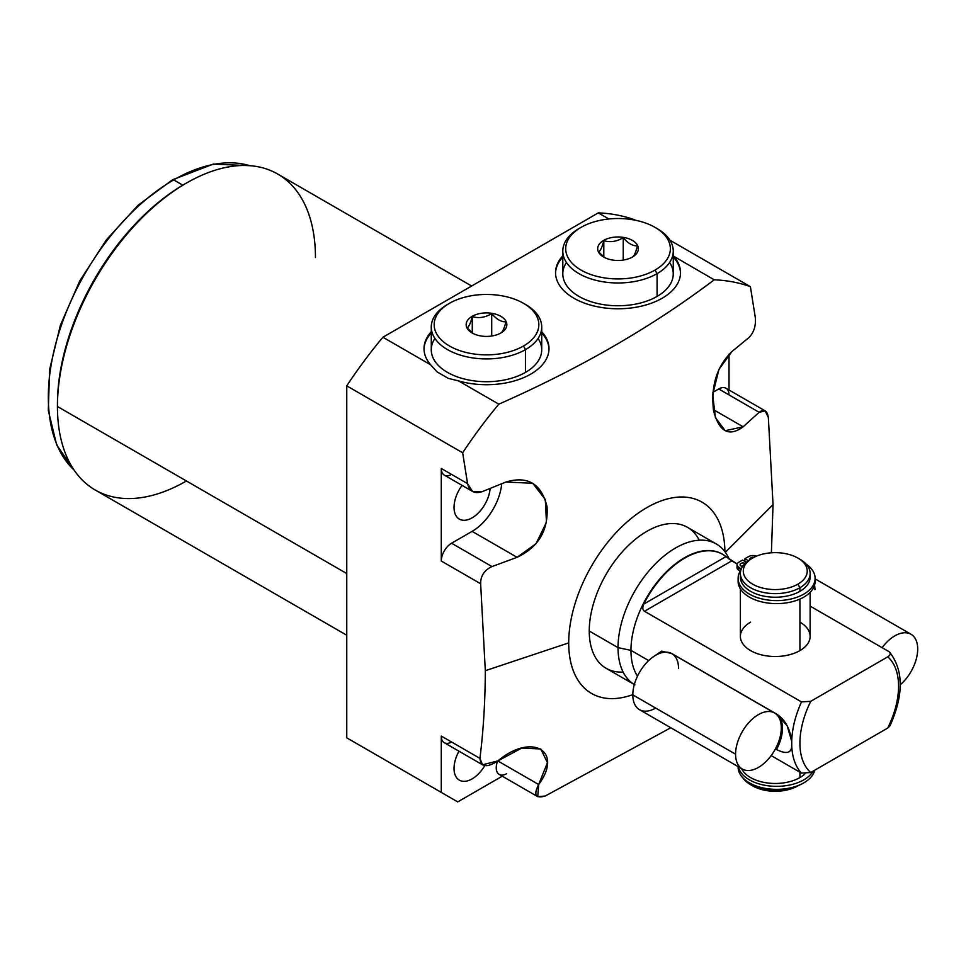 <?xml version="1.0" encoding="UTF-8"?>
<svg xmlns="http://www.w3.org/2000/svg" width="966" height="966" viewBox="0 0 966 966"><rect width="100%" height="100%" fill="white"/><g stroke="black" fill="none" stroke-linecap="round" stroke-linejoin="round"><path stroke-width="1.45" d="M346.746 635.23L95.223 490.016A182.441 105.33 -60 0 1 57.441 406.505L346.746 573.538L57.441 406.505L57.441 404.126A179.531 103.652 -60 0 0 57.441 405.309A179.531 103.652 -60 0 1 57.441 404.126A179.531 103.652 -60 0 1 185.412 183.661M437.055 371.874L448.284 378.358L458.512 380.894L498.842 404.162A322.994 186.486 120 0 0 462.666 452.788L346.746 385.857A322.994 186.486 -60 0 1 382.91 337.243L430.631 364.786L437.055 371.874L448.284 378.358L458.512 380.894A62.488 36.08 0 0 0 531.191 373.854A62.488 36.08 0 0 0 541.721 331.749A62.488 36.08 0 0 1 548.99 348.629A62.488 36.08 0 0 1 458.512 380.894L498.842 404.162C580.192 368.251 651.99 326.798 714.224 279.814L673.254 255.99L714.224 279.814A322.994 186.486 -60 0 1 750.401 286.673A322.994 186.486 120 0 0 714.224 279.814C651.99 326.798 580.192 368.251 498.842 404.162A322.994 186.486 -60 0 0 462.666 452.788L467.568 483.652L462.666 452.788L346.746 385.857A322.994 186.486 -60 0 1 382.91 337.243L598.304 212.882A322.994 186.486 -60 0 1 634.469 219.741L635.278 220.2L634.469 219.741A322.994 186.486 -60 0 0 598.304 212.882L608.87 218.98L598.304 212.882L382.91 337.243L430.631 364.786L437.055 371.874M729.016 394.913A14.538 8.392 120 0 0 718.74 388.972L759.143 412.301L743.156 426.803L713.355 409.596L743.156 426.803L725.2 430.691L715.408 417.602L712.691 394.563L718.946 369.435L731.962 351.515L748.916 337.581C753.891 332.521 756.016 325.844 755.303 317.536L750.401 286.673L669.945 240.22L750.401 286.673L755.303 317.536C756.016 325.844 753.891 332.521 748.916 337.581L731.962 351.515C716.857 366.319 710.71 385.989 713.524 410.538C719.018 431.79 728.895 437.212 743.156 426.803L759.143 412.301C764.094 408.642 767.173 410.417 768.368 417.626L773.042 504.578L771.399 552.781L773.042 504.578L725.321 552.298L773.042 504.578L768.368 417.626L765.205 410.888L759.143 412.301L718.74 388.972L712.884 392.353L718.74 388.972A14.538 8.392 -60 0 1 725.997 388.26L765.157 410.852M632.815 694.614A110.45 63.768 -60 0 1 568.708 642.897A110.45 63.768 -60 0 1 646.363 507.887A110.45 63.768 -60 0 1 724.898 551.707A110.45 63.768 120 0 0 646.363 507.887A110.45 63.768 120 0 0 568.708 642.897A110.45 63.768 120 0 0 632.815 694.614M699.251 540.187A81.386 46.984 120 0 0 634.698 539.837A81.386 46.984 120 0 0 589.26 631.027A81.386 46.984 120 0 0 623.13 672.046M363.192 747.322L346.746 737.831L346.746 385.857L346.746 737.831L457.727 801.901L502.26 776.193L457.727 801.901L363.192 747.322M315.447 257.536A182.441 105.33 120 0 0 186.438 183.057A182.441 105.33 120 0 0 57.441 406.505A182.441 105.33 -60 0 1 137.075 222.904A182.441 105.33 -60 0 1 277.665 174.025L471.637 286.021M57.441 406.505A182.441 105.33 120 0 0 186.438 480.983M57.441 404.126A179.531 103.652 -60 0 1 184.385 184.252L186.438 183.057M670.802 727.748L545.174 796.044C535.538 798.737 533.365 794.897 538.666 784.525C563.818 750.558 531.662 732.53 497.804 760.93C486.804 768.018 480.851 767.161 479.933 758.382C483.398 730.61 485.198 701.376 485.318 670.694L568.708 642.897L485.318 670.694L480.645 583.754C480.585 575.881 484.364 570.145 491.972 566.559L517.088 557.322C538.533 547.118 548.519 530.225 547.034 506.667C541.407 483.737 527.69 475.526 505.894 482.034L481.744 491.827C474.221 493.988 469.5 491.259 467.568 483.652L441.281 468.474L441.281 561.029L480.645 583.754L485.318 670.694C485.198 701.376 483.398 730.61 479.933 758.382L441.281 736.068L441.281 792.41L441.281 736.068L479.933 758.382L482.553 764.806L497.804 760.93L538.666 784.525L547.432 762.705L540.803 748.988L521.773 748.058L497.804 760.93L538.666 784.525L537.736 796.66L545.174 796.044L670.802 727.748M562.804 255.809A62.488 36.08 0 0 0 617.322 308.77A62.488 36.08 0 0 0 673.906 256.533A62.488 36.08 0 0 1 680.523 272.69A62.488 36.08 0 0 1 618.035 308.77A62.488 36.08 0 0 1 555.547 272.69A62.488 36.08 0 0 1 562.804 255.809M431.283 331.749A62.488 36.08 0 0 0 430.631 364.786A62.488 36.08 0 0 1 424.014 348.629A62.488 36.08 0 0 1 431.283 331.749M729.016 389.998L729.016 354.208L729.016 389.998M74.056 470.044A177.297 102.36 -60 0 1 61.329 325.361A177.297 102.36 -60 0 1 173.699 179.905L182.816 185.17L173.699 179.905A177.297 102.36 -60 0 1 249.771 165.681A177.297 102.36 120 0 0 173.699 179.905A2.33 1.34 -120 0 0 172.54 179.785A2.33 1.34 60 0 1 173.699 179.905A177.297 102.36 120 0 0 61.329 325.361A177.297 102.36 120 0 0 74.056 470.044M454.032 768.441A25.575 14.768 120 0 0 459.321 780.142A25.575 14.768 120 0 0 484.763 765.627A25.575 14.768 -60 0 1 465.093 781.301A25.575 14.768 -60 0 1 454.032 768.441A25.575 14.768 -60 0 1 458.995 751.198A25.575 14.768 120 0 0 454.032 768.441M454.032 507.392A25.575 14.768 120 0 0 459.321 519.104A25.575 14.768 120 0 0 478.255 513.043A25.575 14.768 120 0 0 490.124 488.47A25.575 14.768 -60 0 1 471.287 518.295A25.575 14.768 -60 0 1 454.032 507.392A25.575 14.768 -60 0 1 462.062 485.391A25.575 14.768 120 0 0 454.032 507.392M451.557 474.403A14.538 8.392 -60 0 1 441.281 468.474L441.281 561.029A14.538 8.392 -60 0 1 451.557 543.23L472.108 531.36A42.142 24.331 120 0 0 501.716 483.749A42.142 24.331 -60 0 1 472.108 531.36L517.088 557.322L491.972 566.559L451.557 543.23L472.108 531.36L517.088 557.322L536.058 543.653L546.454 522.256L545.307 499.507L532.725 483.29L505.894 482.034L481.744 491.827L472.543 491.428L444.3 475.127A14.538 8.392 -60 0 1 441.281 468.474L467.568 483.652L472.543 491.428M451.557 741.997A14.538 8.392 -60 0 1 441.281 736.068A14.538 8.392 -60 0 0 444.3 742.721L482.674 764.879M506.522 773.73A14.538 8.392 -60 0 1 497.611 761.099A14.538 8.392 -60 0 0 499.253 774.454L537.627 796.6M451.557 543.23L491.972 566.559C484.364 570.145 480.585 575.881 480.645 583.754L441.281 561.029A14.538 8.392 -60 0 1 451.557 543.23M548.978 349.221A62.488 36.08 0 0 0 541.721 332.932A62.488 36.08 180 0 1 548.978 349.221M431.283 332.932A62.488 36.08 0 0 0 424.014 349.221A62.488 36.08 180 0 1 431.283 332.932M538.074 338.426A55.219 31.878 180 0 1 525.552 372.357A55.219 31.878 180 0 1 456.447 376.571A55.219 31.878 180 0 1 434.917 338.426M673.254 256.992A62.488 36.08 180 0 1 680.511 273.281A62.488 36.08 180 0 0 673.254 256.992M555.547 273.281A62.488 36.08 180 0 1 562.804 256.992A62.488 36.08 180 0 0 555.547 273.281M566.45 262.486A55.219 31.878 0 0 0 587.98 300.631A55.219 31.878 0 0 0 657.085 296.417A55.219 31.878 0 0 0 669.607 262.486M634.891 684.894L606.117 668.291A81.386 46.984 -60 0 1 589.26 631.027L618.035 647.643A81.386 46.984 120 0 0 634.324 684.568A81.386 46.984 -60 0 1 618.035 647.643L630.955 650.36A75.565 43.627 120 0 0 637.5 676.164A75.565 43.627 -60 0 1 630.955 650.36L648.669 660.587L630.955 650.36L618.035 647.643L589.26 631.027A81.386 46.984 -60 0 1 624.785 549.135A81.386 46.984 -60 0 1 687.49 527.327L716.265 543.943A81.386 46.984 120 0 0 653.559 565.75A81.386 46.984 120 0 0 618.035 647.643A81.386 46.984 -60 0 1 662.761 557.044A81.386 46.984 -60 0 1 727.41 555.631L729.451 559.338M776.495 749.544C786.831 754.591 791.903 753.069 791.722 744.967A75.565 43.627 120 0 0 801.49 773.102L771.158 755.593L801.49 773.102A75.565 43.627 -60 0 1 791.722 744.967L791.722 741.333A75.565 43.627 -60 0 1 801.49 701.908L810.74 701.316A69.757 40.27 120 0 0 810.74 772.51L801.49 773.102L810.74 772.51L887.742 728.05A69.757 40.27 120 0 0 887.742 656.856C890.628 655.081 890.966 653.294 888.78 651.519L810.136 606.117L888.78 651.519C890.966 653.294 890.628 655.081 887.742 656.856L810.74 701.316A69.757 40.27 120 0 0 810.74 772.51L887.742 728.05A69.757 40.27 120 0 0 887.742 656.856L810.74 701.316L801.49 701.908A75.565 43.627 120 0 0 791.722 741.333C790.055 728.545 784.984 719.428 776.495 713.995L671.672 653.487L661.638 651.144L653.064 656.952L661.638 651.144L671.672 653.487A32.337 18.668 -60 0 1 672.288 653.934A32.337 18.668 120 0 0 671.672 653.487L776.495 713.995A32.337 18.668 -60 0 1 776.495 749.544C786.831 754.591 791.903 753.069 791.722 744.967L791.722 741.333L787.169 725.756L776.495 713.995A32.337 18.668 120 0 1 776.495 749.544L775.396 748.916M890.036 725.768L887.742 728.05L890.024 725.816M889.577 652.122L888.78 651.519M729.076 559.06A81.386 46.984 120 0 0 716.265 543.943M722.387 554.194A75.565 43.627 120 0 0 664.089 574.166A75.565 43.627 120 0 0 630.955 650.36A75.565 43.627 -60 0 1 663.944 574.311A75.565 43.627 -60 0 1 722.182 554.061A75.565 43.627 -60 0 1 722.387 554.194M737.167 563.987L725.949 556.621A75.565 43.627 120 0 0 722.604 554.315A75.565 43.627 120 0 0 643.694 604.112C642.33 607.638 642.583 610.017 644.467 611.261L801.49 701.908L644.467 611.261L731.757 560.86L725.949 556.621L643.694 604.112C642.33 607.638 642.583 610.017 644.467 611.261L731.757 560.86L737.167 563.987M750.594 622.128A34.873 20.141 0 0 0 750.594 650.613A34.873 20.141 0 0 0 799.92 650.613A34.873 20.141 0 0 0 799.92 622.128M643.694 604.112A75.565 43.627 -60 0 1 725.949 556.621L643.694 604.112M809.991 575.289A34.873 20.141 180 0 1 799.92 591.325A34.873 20.141 180 0 1 760.471 595.334A34.873 20.141 180 0 1 740.511 575.289A34.873 20.141 180 0 0 740.379 577.088L740.379 573.478A34.873 20.141 0 0 0 761.908 592.086A34.873 20.141 0 0 0 799.92 587.726L799.92 591.325A34.873 20.141 180 0 1 761.908 595.696A34.873 20.141 180 0 1 740.379 577.088M797.868 558.058L799.92 559.242A34.873 20.141 180 0 1 799.92 587.726A34.873 20.141 0 0 0 810.136 573.478L810.136 577.088A34.873 20.141 180 0 1 799.92 591.325L799.92 587.726L797.868 584.164A31.975 18.463 0 0 0 797.868 558.058A31.975 18.463 0 0 0 752.647 558.058A31.975 18.463 180 0 1 797.868 558.058A31.975 18.463 180 0 1 797.868 584.164A31.975 18.463 180 0 1 752.647 584.164A31.975 18.463 180 0 1 752.647 558.058L750.594 559.242L752.647 558.058A31.975 18.463 0 0 0 752.647 584.164A31.975 18.463 0 0 0 797.868 584.164L799.92 587.726A34.873 20.141 180 0 1 750.594 587.726A34.873 20.141 180 0 1 750.594 559.242A34.873 20.141 0 0 0 740.379 573.478M799.92 784.694L797.868 785.877A31.975 18.463 180 0 1 751.669 785.286M797.868 785.877A31.975 18.463 180 0 1 752.647 785.877L750.594 784.694A34.873 20.141 0 0 0 798.846 785.286A34.873 20.141 180 0 1 742.625 777.57A34.873 20.141 0 0 0 750.594 784.694M810.136 592.327L810.136 636.377A34.873 20.141 180 0 1 799.92 650.613L799.92 599.089L799.92 650.613A34.873 20.141 180 0 1 761.908 654.972A34.873 20.141 180 0 1 740.379 636.377L740.379 588.886M799.92 772.196L799.92 777.57A34.873 20.141 180 0 1 741.598 768.634A34.873 20.141 180 0 0 799.92 777.57L799.92 772.196M810.136 573.478A34.873 20.141 0 0 0 798.846 558.65M804.895 773.947A34.873 20.141 180 0 1 799.92 777.57A34.873 20.141 180 0 0 804.895 773.947M737.626 566.221A6.05 3.49 0 0 0 738.809 570.194A6.364 3.671 180 0 1 740.125 571.304A6.364 3.671 180 0 0 738.809 570.194A6.05 3.49 180 0 1 737.034 567.718L737.034 564.712A6.05 3.49 0 0 0 738.809 567.175A6.364 3.671 180 0 1 740.306 570.991A38.495 22.23 0 0 0 783.523 600.248A38.495 22.23 0 0 0 806.091 564.084A38.495 22.23 0 0 1 815.123 578.38A38.495 22.23 0 0 1 776.616 600.598A38.495 22.23 0 0 1 738.121 578.38A38.495 22.23 0 0 1 740.306 570.991A6.364 3.671 0 0 0 740.668 569.771A6.364 3.671 0 0 0 738.809 567.175L738.809 570.194L738.809 567.175A6.05 3.49 0 0 1 738.809 562.236L742.588 560.063L738.809 562.236A6.05 3.49 0 0 0 737.034 564.712M738.205 579.89A38.495 22.23 0 0 0 776.616 603.617A38.495 22.23 0 0 0 815.026 579.89A38.495 22.23 180 0 1 815.123 581.387A38.495 22.23 180 0 1 776.616 603.617A38.495 22.23 180 0 1 738.121 581.387L738.121 578.38M741.55 566.221A3.019 1.751 180 0 1 742.89 565.979A3.019 1.751 180 0 0 741.55 566.221M746.344 562.224L742.588 560.063L746.344 562.224M756.463 556.175A6.05 3.49 0 0 0 748.674 556.549L744.883 558.734L748.3 560.703L744.883 558.734L748.674 556.549A6.05 3.49 0 0 1 756.463 556.175M750.075 559.555A3.019 1.751 180 0 1 750.823 557.768A3.019 1.751 180 0 1 753.927 557.358A3.019 1.751 0 0 0 749.918 559.012A3.019 1.751 0 0 0 750.075 559.555M740.946 565.943A3.019 1.751 180 0 1 740.874 563.516A3.019 1.751 180 0 1 745.076 563.395A3.019 1.751 0 0 0 741.828 563.118A3.019 1.751 0 0 0 740.053 564.712A3.019 1.751 0 0 0 740.946 565.943A3.019 1.751 0 0 0 742.588 566.426A3.019 1.751 180 0 1 740.946 565.943M744.883 561.391L744.883 558.734L744.883 561.391M738.398 766.775A38.495 22.23 0 0 0 772.776 786.239A38.495 22.23 0 0 0 813.167 771.11A38.495 22.23 0 0 1 772.776 786.239A38.495 22.23 0 0 1 738.398 766.775M738.133 766.63A38.495 22.23 0 0 0 773.524 789.294A38.495 22.23 0 0 0 814.749 770.192A38.495 22.23 180 0 1 773.971 789.307A38.495 22.23 180 0 1 738.121 767.137L738.121 766.618M898.537 679.653L898.537 683.3M541.721 327.039L541.721 349.813A55.219 31.878 180 0 1 525.552 372.357L525.552 349.583A55.219 31.878 0 0 0 541.721 327.039A55.219 31.878 0 0 0 524.49 303.892M523.5 303.3L525.552 304.495A55.219 31.878 180 0 1 525.552 349.583L523.487 346.021A52.321 30.2 0 0 0 523.5 303.3A52.321 30.2 0 0 0 449.504 303.3L447.451 304.495A55.219 31.878 0 0 0 431.283 327.039A55.219 31.878 0 0 0 465.37 356.49A55.219 31.878 0 0 0 525.552 349.583L525.552 372.357A55.219 31.878 180 0 1 465.37 379.276A55.219 31.878 180 0 1 431.283 349.813L431.283 327.039M523.487 346.021A52.321 30.2 0 0 0 523.487 303.3A52.321 30.2 0 0 0 449.504 303.3A52.321 30.2 0 0 0 449.504 346.021A52.321 30.2 0 0 0 523.487 346.021L525.552 349.583A55.219 31.878 180 0 1 447.451 349.583A55.219 31.878 180 0 1 447.451 304.495L449.504 303.3A52.321 30.2 0 0 0 449.504 346.021A52.321 30.2 0 0 0 523.487 346.021M500.883 332.968A20.346 11.749 180 0 1 472.108 332.968A20.346 11.749 180 0 1 472.108 316.353A20.346 11.749 180 0 1 500.883 316.353A20.346 11.749 180 0 1 500.883 332.968L500.883 332.968A20.346 11.749 0 0 0 500.883 316.353A20.346 11.749 0 0 0 472.108 316.353L472.265 316.606C478.75 318.551 485.234 317.548 491.706 313.6C496.464 319.287 501.209 322.028 505.955 321.823C504.216 328.512 502.477 332.256 500.738 333.053L500.883 332.968A20.346 11.749 0 0 1 472.108 332.968A20.346 11.749 0 0 1 472.108 316.353L472.265 316.606C478.75 318.551 485.234 317.548 491.706 313.6C496.464 319.287 501.209 322.028 505.955 321.823C504.216 328.512 502.477 332.256 500.738 333.053M467.049 327.836C468.788 327.039 470.527 323.296 472.265 316.606L472.265 332.884L472.265 316.606C470.527 323.296 468.788 327.039 467.049 327.836L473.195 333.548M491.706 336.011L491.706 313.6L491.706 336.011M655.02 227.36L657.085 228.556A55.219 31.878 180 0 1 657.085 273.644A55.219 31.878 0 0 0 673.254 251.1L673.254 273.873A55.219 31.878 180 0 1 657.085 296.417L657.085 273.644L655.02 270.082A52.321 30.2 0 0 0 655.02 227.36A52.321 30.2 0 0 0 581.037 227.36A52.321 30.2 180 0 1 655.02 227.36A52.321 30.2 180 0 1 655.02 270.082A52.321 30.2 180 0 1 581.037 270.082A52.321 30.2 180 0 1 581.037 227.36L578.984 228.556L581.037 227.36A52.321 30.2 0 0 0 581.037 270.082A52.321 30.2 0 0 0 655.02 270.082L657.085 273.644L657.085 296.417A55.219 31.878 180 0 1 596.903 303.336A55.219 31.878 180 0 1 562.804 273.873L562.804 251.1A55.219 31.878 0 0 0 596.903 280.551A55.219 31.878 0 0 0 657.085 273.644A55.219 31.878 180 0 1 578.984 273.644A55.219 31.878 180 0 1 578.984 228.556A55.219 31.878 0 0 0 562.804 251.1M632.416 257.028A20.346 11.749 0 0 0 632.416 240.413A20.346 11.749 0 0 0 603.641 240.413A20.346 11.749 0 0 0 603.641 257.028A20.346 11.749 0 0 0 632.416 257.028L632.416 257.028A20.346 11.749 0 0 0 632.416 240.413A20.346 11.749 0 0 0 603.641 240.413A20.346 11.749 0 0 0 603.641 257.028A20.346 11.749 0 0 0 632.416 257.028L632.271 257.113C634.01 256.316 635.749 252.573 637.488 245.883C635.749 252.573 634.01 256.316 632.271 257.113M604.728 257.608L598.582 251.897C600.321 251.1 602.06 247.356 603.798 240.667L603.798 240.667C610.283 242.611 616.767 241.609 623.239 237.66C627.985 243.347 632.742 246.089 637.488 245.883C632.742 246.089 627.985 243.347 623.239 237.66C616.767 241.609 610.283 242.611 603.798 240.667C602.06 247.356 600.321 251.1 598.582 251.897M673.254 251.1A55.219 31.878 0 0 0 656.023 227.952M603.798 256.944L603.798 240.667L603.798 256.944M623.239 260.071L623.239 237.66L623.239 260.071M742.262 769.008L639.504 709.684A32.337 18.668 -60 0 1 632.815 694.88L735.573 754.205A32.337 18.668 120 0 0 742.262 769.008A32.337 18.668 120 0 0 767.185 760.351A32.337 18.668 120 0 0 781.301 727.809A32.337 18.668 -60 0 1 758.431 767.415A32.337 18.668 -60 0 1 735.573 754.205A32.337 18.668 -60 0 1 758.431 714.611A32.337 18.668 -60 0 1 781.301 727.809A32.337 18.668 120 0 0 774.599 713.005A32.337 18.668 120 0 0 749.688 721.674A32.337 18.668 120 0 0 735.573 754.205L632.815 694.88A32.337 18.668 -60 0 1 655.673 655.274A32.337 18.668 -60 0 1 678.543 668.484M655.673 708.078A32.337 18.668 -60 0 1 632.815 694.88A32.337 18.668 -60 0 1 646.918 662.338A32.337 18.668 -60 0 1 671.841 653.68L774.599 713.005M900.264 684.773A32.337 18.668 120 0 0 917.7 649.055A32.337 18.668 120 0 0 905.601 632.754A32.337 18.668 120 0 0 882.115 647.667A32.337 18.668 120 0 1 910.998 634.251A32.337 18.668 120 0 1 917.7 649.055A32.337 18.668 120 0 1 900.264 684.773M814.942 589.731A32.337 18.668 120 0 0 814.555 585.154M249.953 165.693L213.244 164.099L172.54 179.785L138.114 205.227L106.417 239.785L79.828 280.828L60.399 325.204L49.604 369.519L48.3 410.429L56.644 444.867L74.153 470.188M890 725.864C903.79 694.783 903.657 670.211 889.589 652.147M750.594 559.242L752.647 558.058M815.123 581.387L815.123 578.38M447.451 304.495L449.504 303.3M578.984 228.556L581.037 227.36M815.123 578.9L910.998 634.251"/></g></svg>
